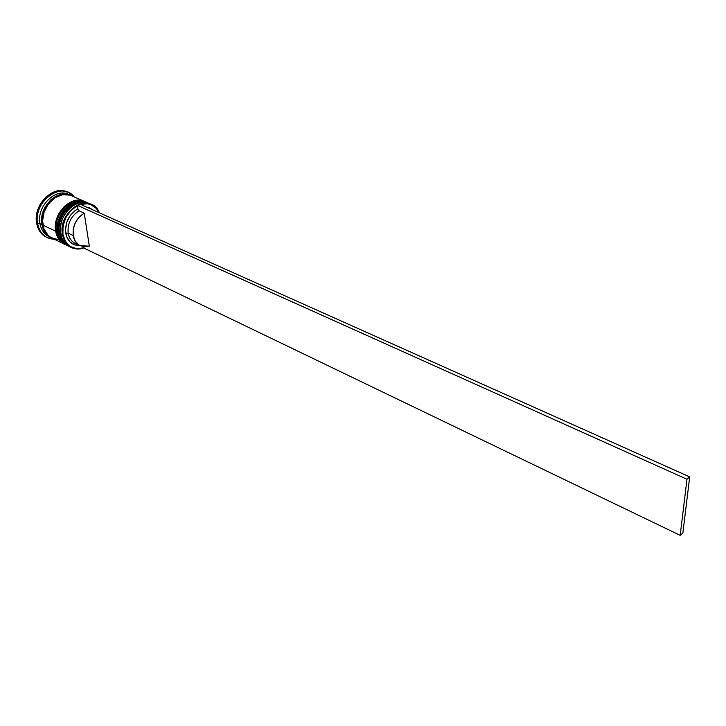 <?xml version="1.0" encoding="UTF-8"?>
<svg xmlns="http://www.w3.org/2000/svg" width="726" height="726" viewBox="0 0 726 726"><rect width="100%" height="100%" fill="white"/><g stroke="black" fill="none" stroke-linecap="round" stroke-linejoin="round"><path stroke-width="1.09" d="M86.194 202.409C72.845 198.044 56.138 216.992 59.459 233.037C55.848 215.84 75.068 196.229 88.372 203.171L88.971 203.452M59.078 232.638C55.621 215.595 74.415 196.174 88.164 203.08C74.869 196.138 55.648 215.74 59.26 232.937L59.26 232.937C55.938 216.902 72.645 197.953 85.995 202.318M59.26 232.937L59.26 232.937C60.43 239.172 63.416 243.519 68.226 245.996L68.326 246.041M59.115 232.819C61.329 240.46 64.369 244.853 68.226 245.996L68.425 246.087C63.616 243.618 60.63 239.262 59.459 233.037M83.163 201.066C69.814 196.701 53.134 215.595 56.474 231.603C52.844 214.433 72.037 194.886 85.341 201.828L85.142 201.737C71.838 194.795 52.644 214.342 56.274 231.503C52.934 215.495 69.614 196.61 82.964 200.975M56.274 231.503L56.274 231.503C57.445 237.729 60.43 242.076 65.24 244.544L65.34 244.589M56.12 231.394C58.261 238.908 61.302 243.292 65.24 244.544L65.44 244.644C60.63 242.166 57.644 237.819 56.474 231.603M42.081 224.579C38.632 208.553 55.657 189.894 68.925 194.84L61.574 194.423L54.096 197.427L47.662 203.407L45.175 207.255L42.153 215.867L42.081 224.579L44.939 232.021L49.513 236.594M62.944 234.453C61.946 221.793 66.756 212.21 77.392 205.703L70.794 210.604L65.757 217.746L63.008 226.095L62.944 234.453L65.558 241.622L70.44 246.604L76.883 248.737L83.971 247.775L83.817 246.767L83.971 247.775C72.981 250.57 65.966 246.132 62.944 234.453L62.463 234.471L62.944 234.453M99.362 212.809C91.394 191.183 57.508 210.467 62.463 234.471C58.87 217.246 78.118 197.581 91.412 204.523C94.97 206.157 97.62 208.916 99.362 212.809M80.613 204.414C89.017 202.418 95.197 205.186 99.144 212.709L96.304 208.407L90.668 204.596L87.329 203.788L80.613 204.414M91.412 204.523L89.588 203.707C76.284 196.764 57.055 216.402 60.666 233.609L60.503 232.447C59.895 221.412 64.006 212.564 72.836 205.912C79.052 202.01 84.933 201.429 90.487 204.151M87.483 202.772L86.548 202.363C73.244 195.421 54.042 214.996 57.663 232.175L57.481 230.795C56.946 219.96 60.993 211.248 69.623 204.668C75.704 200.775 81.512 200.086 87.047 202.599M68.298 192.444L67.318 192.018C53.062 184.613 32.679 205.177 36.681 223.354L37.643 223.817C33.65 205.63 54.042 185.039 68.298 192.444L74.125 196.855C62.046 180.402 32.706 201.592 37.643 223.817L40.003 223.708C36.155 206.166 56.419 186.709 69.605 194.895M70.531 247.076C65.222 244.771 61.928 240.279 60.666 233.609L62.463 234.471L60.666 233.609C61.828 239.843 64.814 244.199 69.623 246.677L71.42 247.548C66.611 245.07 63.625 240.714 62.463 234.471C65.576 246.404 72.754 250.887 83.998 247.911C79.515 249.49 75.322 249.372 71.42 247.548M87.864 202.953L82.319 201.574L74.669 202.944L67.482 207.645L61.892 214.978L58.788 223.771L58.661 232.647L61.51 240.206L63.915 243.119L67.627 245.706C62.817 243.228 59.831 238.881 58.661 232.647L57.663 232.175L58.661 232.647C55.049 215.459 74.261 195.866 87.565 202.808M84.452 201.438L71.593 195.73C58.28 188.796 39.213 208.081 42.907 225.105L55.675 231.222C52.045 214.061 71.23 194.532 84.534 201.474M70.531 195.258L68.643 194.423C55.33 187.489 36.291 206.719 40.003 223.708L41.936 224.633C38.242 207.627 57.3 188.361 70.603 195.294L65.376 194.042L61.574 194.259L54.042 197.281L50.602 199.968L45.057 207.182L43.188 211.42L41.591 220.332L41.936 224.633L40.003 223.708C41.2 229.87 44.204 234.18 49.014 236.649L50.893 237.565M77.773 244.19C72.573 242.938 69.36 239.262 68.153 233.155C69.034 238.001 71.357 241.386 75.096 243.301L80.141 245.724C76.402 243.818 74.088 240.424 73.208 235.56L68.153 233.155L65.748 233.264C67.572 241.477 72.228 245.56 79.715 245.524L74.642 244.871L69.787 241.749L66.574 236.485L65.485 229.788L66.674 222.592L69.995 215.894L74.978 210.658L77.882 208.816L77.337 205.331L77.882 208.816C68.934 214.424 64.886 222.573 65.748 233.264L68.153 233.155C67.373 223.445 71.03 216.003 79.143 210.83L77.882 208.816L79.143 210.83C71.03 216.003 67.373 223.445 68.153 233.155L73.208 235.56C72.446 225.813 76.121 218.344 84.243 213.145L79.143 210.83L84.243 213.145L89.325 246.141L80.141 245.724M89.325 246.141L83.844 246.767L78.907 245.025L75.186 241.123L73.208 235.56L73.262 229.098L75.35 222.628L79.188 217.056L84.243 213.145L89.325 246.141M86.53 207.064L89.543 207.79L93.355 210.123L86.53 207.064M45.529 236.776L42.371 234.453L39.776 231.367L36.681 223.354L36.745 213.979L39.994 204.696L45.929 196.991L53.579 192.072L61.746 190.675L67.808 192.245M36.681 223.354C37.97 229.933 41.182 234.543 46.319 237.193L47.281 237.656C42.144 235.015 38.932 230.396 37.643 223.817L36.681 223.354M50.003 237.084C44.649 234.788 41.318 230.333 40.003 223.708L37.643 223.817C39.885 233.627 45.475 238.781 54.414 239.271L47.281 237.656M51.437 237.819L50.947 237.593C46.137 235.124 43.133 230.804 41.936 224.633L44.821 232.129L47.235 235.015L51.437 237.819M69.977 195.122L62.563 194.704L55.022 197.726L48.542 203.761L44.159 211.874L42.571 220.795L43.996 229.089L48.206 235.487L51.147 237.656L58.125 239.553M84.842 201.61L79.297 200.231L71.647 201.592L64.469 206.275L58.888 213.58L55.793 222.365L55.675 231.222L58.534 238.763L60.939 241.676L64.65 244.254C59.841 241.785 56.846 237.438 55.675 231.222L42.907 225.105C44.105 231.267 47.108 235.596 51.918 238.064L64.596 244.226M67.137 245.452C62.046 243.065 58.888 238.636 57.663 232.175C58.833 238.4 61.819 242.747 66.629 245.216L67.572 245.678M80.114 204.188L77.337 205.331L686.968 479.251L680.198 535.352L84.025 248.129L680.198 535.352L686.968 479.251L77.337 205.331L80.114 204.188L689.7 476.9L682.876 532.938L680.198 535.352L682.876 532.938L689.7 476.9L686.968 479.251L689.7 476.9L80.114 204.188M56.093 231.213C54.423 216.185 65.44 196.038 85.142 201.737"/></g></svg>
